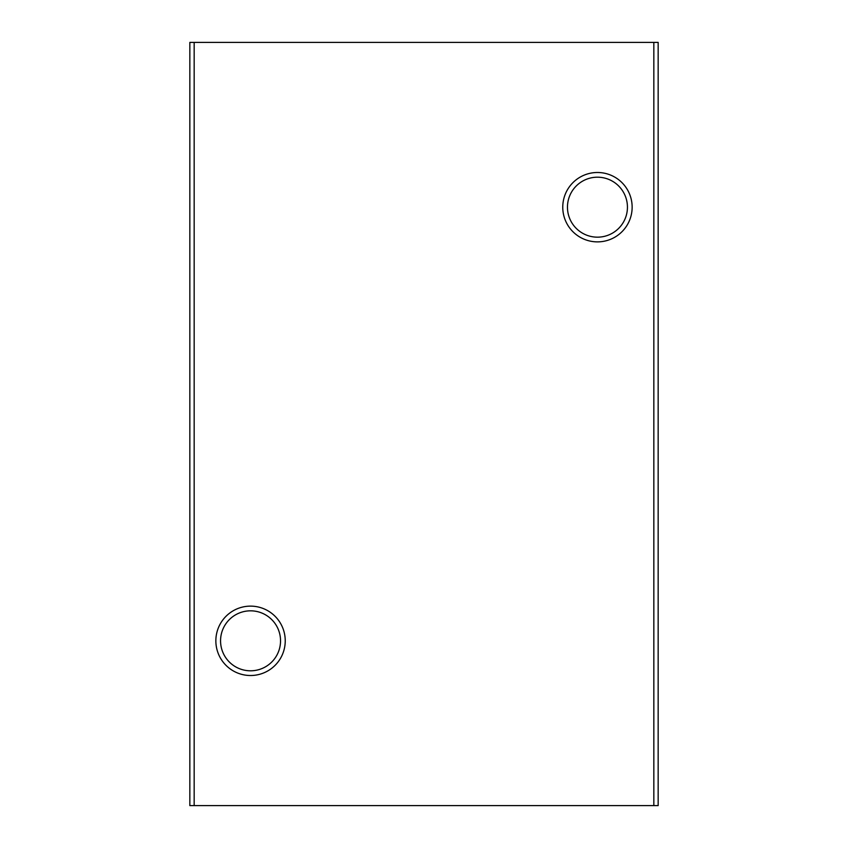 <?xml version="1.0" encoding="UTF-8"?>
<svg xmlns="http://www.w3.org/2000/svg" width="848" height="848" viewBox="0 0 848 848"><rect width="100%" height="100%" fill="white"/><g stroke="black" fill="none" stroke-linecap="round" stroke-linejoin="round"><path stroke-width="1.27" d="M250.542 610.825A29.998 29.998 0 0 1 276.522 655.811A29.998 29.998 0 0 1 224.572 655.811A29.998 29.998 0 0 1 250.542 610.825M250.542 606.129A34.694 34.694 0 0 1 280.593 658.165A34.694 34.694 0 0 1 220.501 658.165A34.694 34.694 0 0 1 250.542 606.129M597.458 177.19A29.998 29.998 0 0 1 623.428 222.176A29.998 29.998 0 0 1 571.478 222.176A29.998 29.998 0 0 1 597.458 177.19M597.458 172.494A34.694 34.694 0 0 1 627.499 224.529A34.694 34.694 0 0 1 567.407 224.529A34.694 34.694 0 0 1 597.458 172.494M658.165 805.6L189.835 805.6L189.835 42.4L658.165 42.4L658.165 805.6M194.171 805.6L194.171 42.4M653.829 805.6L653.829 42.4"/></g></svg>
